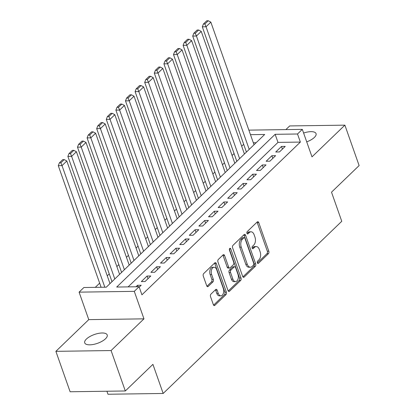 <?xml version="1.0" encoding="UTF-8"?>
<svg xmlns="http://www.w3.org/2000/svg" width="415" height="415" viewBox="0 0 415 415"><rect width="100%" height="100%" fill="white"/><g stroke="black" fill="none" stroke-linecap="round" stroke-linejoin="round"><path stroke-width="0.62" d="M257.367 262.861A1.281 0.768 89.2 0 0 258.047 263.504A1.281 0.768 89.2 0 0 258.415 263.333L268.432 253.679A1.831 1.095 89.2 0 0 268.816 251.184L258.753 222.616A1.831 1.095 89.2 0 0 257.788 221.698A1.831 1.095 89.2 0 0 257.253 221.937L247.241 231.591A1.281 0.768 89.2 0 0 246.972 233.339A1.281 0.768 89.2 0 0 247.651 233.982A1.281 0.768 89.2 0 0 248.02 233.816L249.316 232.566A5.852 3.507 89.2 0 1 251.023 231.793A5.852 3.507 89.2 0 1 254.12 234.734L254.96 237.115A5.852 3.507 89.2 0 1 253.731 245.104L252.439 246.354A1.281 0.768 89.2 0 0 252.17 248.097A1.281 0.768 89.2 0 0 252.849 248.746A1.281 0.768 89.2 0 0 253.217 248.575L254.514 247.324A5.852 3.507 89.2 0 1 256.221 246.552A5.852 3.507 89.2 0 1 259.318 249.498L260.158 251.879A5.852 3.507 89.2 0 1 258.929 259.863L257.637 261.113A1.281 0.768 89.2 0 0 257.367 262.861M105.509 338.77A11.926 4.674 -19.4 0 0 107.21 334.947A11.926 4.674 -19.4 0 0 98.412 333.401A11.926 4.674 -19.4 0 0 86.413 339.045A11.926 4.674 -19.4 0 0 84.717 342.868A11.926 4.674 -19.4 0 0 93.515 344.419A11.926 4.674 -19.4 0 0 105.509 338.77M306.716 141.857A11.926 4.674 -19.4 0 0 314.352 137.443A11.926 4.674 -19.4 0 0 316.048 133.614A11.926 4.674 -19.4 0 0 303.614 133.044M210.913 294.147A1.831 1.095 89.2 0 0 210.53 296.642L213.352 304.657A1.831 1.095 89.2 0 0 214.316 305.575A1.831 1.095 89.2 0 0 214.851 305.336L225.973 294.614A1.831 1.095 89.2 0 0 226.357 292.119L216.298 263.551A1.831 1.095 89.2 0 0 215.328 262.628A1.831 1.095 89.2 0 0 214.794 262.871L203.672 273.594A1.831 1.095 89.2 0 0 203.288 276.089L206.701 285.769A1.831 1.095 89.2 0 0 207.666 286.687A1.831 1.095 89.2 0 0 208.2 286.449L212.957 281.858A1.831 1.095 89.2 0 0 213.341 279.362L211.655 274.564A4.892 2.931 89.2 0 1 214.104 267.239A4.892 2.931 89.2 0 1 216.697 269.703L223.317 288.508A4.892 2.931 89.2 0 1 220.868 295.833A4.892 2.931 89.2 0 1 218.274 293.369L217.169 290.235A1.831 1.095 89.2 0 0 216.205 289.317A1.831 1.095 89.2 0 0 215.67 289.556L210.913 294.147M125.314 390.971L70.114 391.76L55.88 351.339L111.08 350.545L125.314 390.971L152.917 364.354L163.168 393.462L341.763 221.288L331.512 192.181L359.12 165.569L344.886 125.148L311.997 156.854L302.317 129.366L297.519 133.993L300.361 142.08L141.93 294.811L139.087 286.729L134.284 291.356L79.089 292.144L83.887 287.517L106.266 287.196L264.697 134.465L250.468 134.668M111.08 350.545L143.964 318.845L134.284 291.356M242.661 276.4A1.831 1.095 89.2 0 0 243.631 277.319A1.831 1.095 89.2 0 0 244.16 277.075L255.282 266.357A1.831 1.095 89.2 0 0 255.666 263.862L245.607 235.295A1.831 1.095 89.2 0 0 244.637 234.371A1.831 1.095 89.2 0 0 244.108 234.615L232.986 245.338A1.831 1.095 89.2 0 0 232.602 247.833L242.661 276.4M240.627 280.483L229.505 291.206A1.831 1.095 89.2 0 1 228.976 291.449A1.831 1.095 89.2 0 1 228.006 290.526L217.948 261.958A1.831 1.095 89.2 0 1 218.326 259.463L223.088 254.877A1.831 1.095 89.2 0 1 223.623 254.634A1.831 1.095 89.2 0 1 224.588 255.552L228.67 267.141A1.831 1.095 89.2 0 0 229.64 268.059A1.831 1.095 89.2 0 0 230.169 267.82L233.329 264.775A1.831 1.095 89.2 0 0 233.712 262.28L229.464 250.219A1.281 0.768 89.2 0 1 230.107 248.3A1.281 0.768 89.2 0 1 230.782 248.943L241.011 277.988A1.831 1.095 89.2 0 1 240.627 280.483L239.139 280.504L228.245 291.003M344.886 125.148L289.686 125.937L285.888 129.599M111.957 281.562L111.635 282.024M121.559 272.307L121.237 272.764M131.161 263.048L130.839 263.509M140.758 253.793L140.441 254.255M150.36 244.534L150.043 244.995M159.962 235.279L159.645 235.741M169.564 226.025L169.247 226.481M179.166 216.765L178.844 217.227M188.768 207.51L188.446 207.972M198.37 198.251L198.048 198.712M207.972 188.996L207.65 189.458M217.574 179.742L217.253 180.198M227.176 170.482L226.855 170.944M236.778 161.228L236.457 161.689M279.466 151.952L285.23 146.396L281.5 146.454L275.736 152.004L279.466 151.952M269.864 161.207L275.627 155.656L271.898 155.708L266.134 161.264L269.864 161.207M260.262 170.466L266.025 164.911L262.296 164.968L256.532 170.518L260.262 170.466M250.66 179.721L256.423 174.17L252.694 174.222L246.93 179.778L250.66 179.721M241.058 188.981L246.821 183.425L243.091 183.477L237.328 189.032L241.058 188.981M231.456 198.235L237.219 192.679L233.489 192.736L227.726 198.287L231.456 198.235M221.854 207.495L227.617 201.939L223.887 201.991L218.124 207.547L221.854 207.495M212.252 216.749L218.015 211.194L214.285 211.251L208.522 216.801L212.252 216.749M202.65 226.004L208.413 220.453L204.683 220.505L198.92 226.061L202.65 226.004M193.048 235.264L198.811 229.708L195.081 229.76L189.318 235.315L193.048 235.264M183.446 244.518L189.209 238.962L185.479 239.019L179.716 244.57L183.446 244.518M173.844 253.778L179.607 248.222L175.877 248.274L170.114 253.83L173.844 253.778M164.241 263.032L170.005 257.476L166.275 257.533L160.512 263.084L164.241 263.032M154.639 272.287L160.403 266.736L156.673 266.788L150.91 272.344L154.639 272.287M145.037 281.546L150.801 275.991L147.071 276.042L141.313 281.598L145.037 281.546M300.361 142.08L277.988 142.397L128.111 286.884M139.232 287.144L141.199 285.25L137.469 285.302L135.944 286.775M243.683 144.301L241.675 146.23M234.081 153.56L232.078 155.49M224.479 162.815L222.476 164.745M214.877 172.069L212.874 174.004M205.275 181.329L203.272 183.259M195.673 190.584L193.67 192.513M186.07 199.843L184.068 201.773M176.468 209.098L174.466 211.028M166.866 218.352L164.864 220.287M157.264 227.612L155.262 229.542M147.662 236.866L145.66 238.796M138.06 246.126L136.058 248.056M128.458 255.381L126.456 257.31M118.856 264.635L116.854 266.57M109.254 273.895L107.252 275.825M99.652 283.149L95.289 287.356M256.143 142.713L253.316 142.75M246.38 151.968L246.059 152.429M106.909 391.231L107.973 394.25L163.168 393.462M143.964 318.845L88.769 319.633L55.88 351.339M88.769 319.633L79.089 292.144M297.519 133.993L275.14 134.315L116.708 287.05L139.087 286.729M248.87 130.128L302.317 129.366M277.988 142.397L275.14 134.315M281.5 146.454L282.428 149.094M271.898 155.708L272.826 158.354M262.296 164.968L263.224 167.608M252.694 174.222L253.622 176.868M243.091 183.477L244.02 186.122M233.489 192.736L234.418 195.377M223.887 201.991L224.816 204.637M214.285 211.251L215.214 213.891M204.683 220.505L205.612 223.151M195.081 229.76L196.01 232.405M185.479 239.019L186.408 241.665M175.877 248.274L176.811 250.919M166.275 257.533L167.209 260.174M156.673 266.788L157.607 269.434M147.071 276.042L148.005 278.688M137.469 285.302L137.977 286.744M256.221 246.552L254.727 246.572A5.852 3.507 89.2 0 0 253.026 247.345L254.514 247.324M252.19 248.154L253.026 247.345M251.023 231.793L249.529 231.814A5.852 3.507 89.2 0 0 247.828 232.587L249.316 232.566M246.992 233.391L247.828 232.587M257.388 262.913L266.938 253.7A1.831 1.095 89.2 0 0 267.322 251.205L257.264 222.637A1.831 1.095 89.2 0 0 257.025 222.16M242.9 276.878L253.793 266.378A1.831 1.095 89.2 0 0 254.177 263.883L244.113 235.315A1.831 1.095 89.2 0 0 243.875 234.838M253.466 265.133A1.281 0.768 89.2 0 0 253.731 263.385L244.902 238.309A1.281 0.768 89.2 0 0 244.222 237.665A1.281 0.768 89.2 0 0 243.854 237.837L242.485 239.154A5.852 3.507 89.2 0 0 241.255 247.138L247.293 264.277A5.852 3.507 89.2 0 0 250.395 267.224A5.852 3.507 89.2 0 0 252.097 266.451L253.466 265.133M244.222 237.665L242.734 237.686A1.281 0.768 89.2 0 0 242.36 237.857L243.854 237.837M250.395 267.224L248.901 267.244A5.852 3.507 89.2 0 1 245.799 264.303L239.766 247.158A5.852 3.507 89.2 0 1 240.996 239.175L242.36 237.857M229.64 268.059L228.146 268.08A1.831 1.095 89.2 0 1 227.176 267.161L223.099 255.578A1.831 1.095 89.2 0 0 222.855 255.101M229.386 249.228L239.522 278.009L241.011 277.988M232.903 279.16A4.892 2.931 89.2 0 0 235.497 281.624A4.892 2.931 89.2 0 0 237.945 274.299L235.611 267.675A1.831 1.095 89.2 0 0 234.646 266.757A1.831 1.095 89.2 0 0 234.112 266.995L230.953 270.041A1.831 1.095 89.2 0 0 230.569 272.536L232.903 279.16L231.409 279.181A4.892 2.931 89.2 0 0 234.003 281.645L235.497 281.624M234.646 266.757L233.152 266.778A1.831 1.095 89.2 0 0 232.618 267.016L234.112 266.995M231.409 279.181L229.08 272.556A1.831 1.095 89.2 0 1 229.464 270.061L232.618 267.016M239.139 280.504A1.831 1.095 89.2 0 0 239.522 278.009M220.868 295.833L219.374 295.854A4.892 2.931 89.2 0 1 216.786 293.389L215.681 290.256A1.831 1.095 89.2 0 0 215.442 289.779M214.104 267.239L212.61 267.26A4.892 2.931 89.2 0 0 210.161 274.585L211.655 274.564M206.94 286.246L211.468 281.884A1.831 1.095 89.2 0 0 211.852 279.383L210.161 274.585M213.59 305.134L224.479 294.634A1.831 1.095 89.2 0 0 224.863 292.139L214.804 263.572A1.831 1.095 89.2 0 0 214.565 263.094M249.218 149.384L206.037 26.768L210.841 22.14L254.022 144.757M204.901 23.992L208.263 20.75L206.769 20.771L203.407 24.013L204.901 23.992L206.037 26.768L202.307 26.825L246.422 152.082M210.841 22.14L208.263 20.75M203.407 24.013L202.307 26.825M239.616 158.644L196.435 36.027L201.239 31.4L244.419 154.012M195.299 33.247L198.661 30.005L197.167 30.03L193.805 33.267L195.299 33.247L196.435 36.027L192.705 36.079L236.82 161.342M201.239 31.4L198.661 30.005M193.805 33.267L192.705 36.079M230.014 167.899L186.833 45.282L191.637 40.654L234.817 163.271M185.697 42.501L189.058 39.264L187.564 39.285L184.203 42.522L185.697 42.501L186.833 45.282L183.108 45.339L227.218 170.596M191.637 40.654L189.058 39.264M184.203 42.522L183.108 45.339M220.412 177.153L177.236 54.541L182.035 49.909L225.215 172.526M176.095 51.761L179.456 48.519L177.962 48.539L174.601 51.782L176.095 51.761L177.236 54.541L173.506 54.593L217.616 179.851M182.035 49.909L179.456 48.519M174.601 51.782L173.506 54.593M210.81 186.413L167.634 63.796L172.433 59.169L215.613 181.786M166.493 61.015L169.854 57.778L168.36 57.799L164.999 61.036L166.493 61.015L167.634 63.796L163.904 63.848L208.014 189.11M172.433 59.169L169.854 57.778M164.999 61.036L163.904 63.848M201.208 195.667L158.032 73.056L162.83 68.423L206.011 191.04M156.891 70.275L160.252 67.033L158.758 67.054L155.397 70.296L156.891 70.275L158.032 73.056L154.302 73.107L198.412 198.365M162.83 68.423L160.252 67.033M155.397 70.296L154.302 73.107M191.606 204.927L148.43 82.31L153.228 77.683L196.409 200.295M147.289 79.53L150.65 76.287L149.156 76.313L145.795 79.55L147.289 79.53L148.43 82.31L144.7 82.362L188.809 207.625M153.228 77.683L150.65 76.287M145.795 79.55L144.7 82.362M182.003 214.182L138.828 91.565L143.626 86.937L186.807 209.554M137.687 88.784L141.048 85.547L139.554 85.568L136.198 88.805L137.687 88.784L138.828 91.565L135.098 91.622L179.207 216.879M143.626 86.937L141.048 85.547M136.198 88.805L135.098 91.622M172.401 223.436L129.226 100.824L134.024 96.197L177.205 218.809M128.085 98.044L131.446 94.802L129.952 94.822L126.596 98.065L128.085 98.044L129.226 100.824L125.496 100.876L169.605 226.134M134.024 96.197L131.446 94.802M126.596 98.065L125.496 100.876M162.804 232.696L119.624 110.079L124.422 105.452L167.603 228.068M118.483 107.298L121.844 104.061L120.35 104.082L116.994 107.319L118.483 107.298L119.624 110.079L115.894 110.131L160.003 235.393M124.422 105.452L121.844 104.061M116.994 107.319L115.894 110.131M153.202 241.95L110.022 119.338L114.82 114.706L158.001 237.323M108.88 116.558L112.242 113.316L110.748 113.337L107.392 116.579L108.88 116.558L110.022 119.338L106.292 119.39L150.401 244.648M114.82 114.706L112.242 113.316M107.392 116.579L106.292 119.39M143.6 251.21L100.42 128.593L105.218 123.966L148.399 246.577M99.278 125.812L102.64 122.57L101.146 122.596L97.79 125.833L99.278 125.812L100.42 128.593L96.69 128.645L140.799 253.907M105.218 123.966L102.64 122.57M97.79 125.833L96.69 128.645M133.998 260.464L90.818 137.847L95.616 133.22L138.797 255.837M89.676 135.067L93.038 131.83L91.549 131.851L88.188 135.093L89.676 135.067L90.818 137.847L87.088 137.905L131.197 263.162M95.616 133.22L93.038 131.83M88.188 135.093L87.088 137.905M124.396 269.719L81.216 147.107L86.014 142.48L129.195 265.092M80.074 144.327L83.436 141.084L81.947 141.105L78.585 144.347L80.074 144.327L81.216 147.107L77.486 147.159L121.595 272.416M86.014 142.48L83.436 141.084M78.585 144.347L77.486 147.159M114.794 278.979L71.613 156.362L76.412 151.734L119.593 274.351M70.472 153.581L73.834 150.344L72.345 150.365L68.983 153.602L70.472 153.581L71.613 156.362L67.884 156.413L111.993 281.676M76.412 151.734L73.834 150.344M68.983 153.602L67.884 156.413M104.834 287.216L62.011 165.621L66.81 160.989L109.991 283.606M60.87 162.841L64.232 159.599L62.743 159.619L59.381 162.862L60.87 162.841L62.011 165.621L58.282 165.673L101.104 287.273M66.81 160.989L64.232 159.599M59.381 162.862L58.282 165.673M257.668 263.343L258.415 263.333M247.273 233.827L248.02 233.816M252.47 248.585L253.217 248.575M257.264 222.637L258.753 222.616M267.322 251.205L268.816 251.184M266.938 253.7L268.432 253.679M244.113 235.315L245.607 235.295M254.177 263.883L255.666 263.862M253.793 266.378L255.282 266.357M243.091 277.09L244.16 277.075M240.996 239.175L242.485 239.154M239.766 247.158L241.255 247.138M245.799 264.303L247.293 264.277M228.437 291.221L229.505 291.206M223.099 255.578L224.588 255.552M227.176 267.161L228.67 267.141M229.448 248.964L230.782 248.943M229.464 270.061L230.953 270.041M229.08 272.556L230.569 272.536M215.681 290.256L217.169 290.235M216.786 293.389L218.274 293.369M211.852 279.383L213.341 279.362M211.468 281.884L212.957 281.858M207.126 286.464L208.2 286.449M214.804 263.572L216.298 263.551M224.863 292.139L226.357 292.119M224.479 294.634L225.973 294.614M213.777 305.352L214.851 305.336"/></g></svg>
